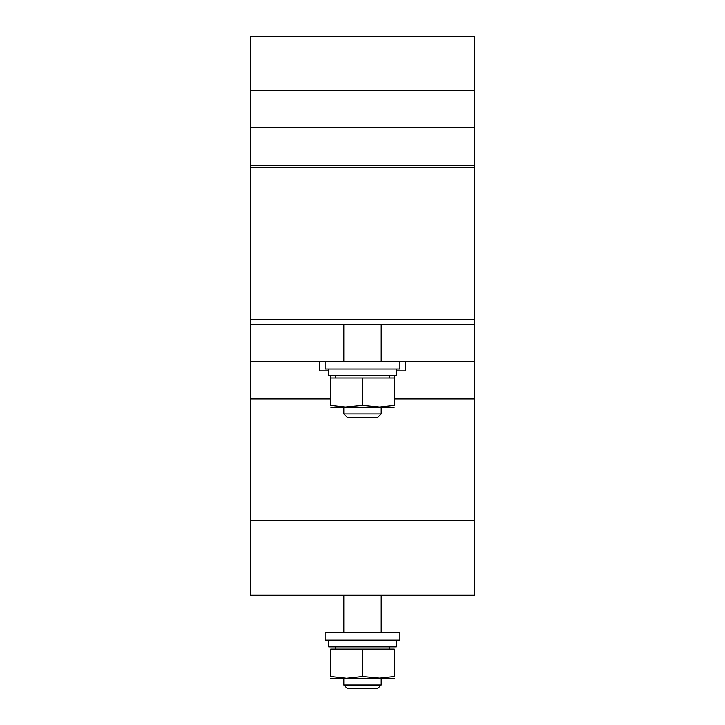<?xml version="1.0" encoding="UTF-8"?>
<svg xmlns="http://www.w3.org/2000/svg" width="725" height="725" viewBox="0 0 725 725"><rect width="100%" height="100%" fill="white"/><g stroke="black" fill="none" stroke-linecap="round" stroke-linejoin="round"><path stroke-width="1.09" d="M335.204 649.111L335.204 646.872M389.796 646.872L389.796 649.111M394.282 678.283L378.396 678.283L394.282 676.516L394.282 649.111L330.718 649.111L330.718 676.516L346.604 678.283L362.5 676.516L381.196 678.283L381.196 685.007L343.804 685.007L343.804 678.283L346.604 678.283L330.718 678.283M330.718 675.99C330.718 679.062 330.718 679.062 330.718 675.99M378.396 678.283L346.604 678.283M394.282 675.99C394.282 679.062 394.282 679.062 394.282 675.99M362.5 649.111L362.5 676.516M328.688 640.139L328.688 646.872L396.339 646.872L396.339 640.139M325.108 640.139L325.108 632.662L399.892 632.662L399.892 640.139L325.108 640.139M343.804 595.27L343.804 632.662M381.196 632.662L381.196 595.27M381.196 685.007L377.453 688.75L347.547 688.75L343.804 685.007M330.718 375.777L330.718 405.42L346.604 407.187L330.718 407.187M394.282 375.777L394.282 378.015L330.718 378.015M328.688 370.91L319.498 370.91L319.498 361.567M405.502 361.567L405.502 370.91L396.339 370.91M335.204 378.015L335.204 375.777M389.796 375.777L389.796 378.015M343.804 407.187L362.5 405.42L381.196 407.187L381.196 413.912L377.453 417.654L347.547 417.654L343.804 413.912L343.804 407.187M330.718 404.894C330.718 407.967 330.718 407.967 330.718 404.894M394.282 407.187L346.604 407.187M394.282 404.894C394.282 407.967 394.282 407.967 394.282 404.894M378.396 407.187L394.282 405.42L394.282 378.015M362.5 378.015L362.5 405.42M328.688 369.043L328.688 375.777L396.339 375.777L396.339 369.043M325.108 369.043L325.108 361.567L399.892 361.567L399.892 369.043L325.108 369.043M343.804 324.175L343.804 361.567M381.196 361.567L381.196 324.175M381.196 413.912L343.804 413.912M336.327 36.25L388.673 36.25L336.327 36.25M325.108 361.567L250.324 361.567L250.324 595.27L474.676 595.27L474.676 73.642M474.676 36.25L474.676 90.471L250.324 90.471L474.676 90.471L250.324 90.471L250.324 36.25L474.676 36.25L250.324 36.25M339.128 90.471L385.872 90.471M474.676 165.255L250.324 165.255L250.324 127.863L474.676 127.863L250.324 127.863L250.324 90.471M250.324 165.255L250.324 324.175L474.676 324.175L250.324 324.175L250.324 361.567M474.676 361.567L399.892 361.567M474.676 167.511L250.324 167.511M474.676 319.662L250.324 319.662M474.676 595.27L250.324 595.27M474.676 398.958L394.282 398.958M330.718 398.958L250.324 398.958M474.676 520.487L250.324 520.487"/></g></svg>

